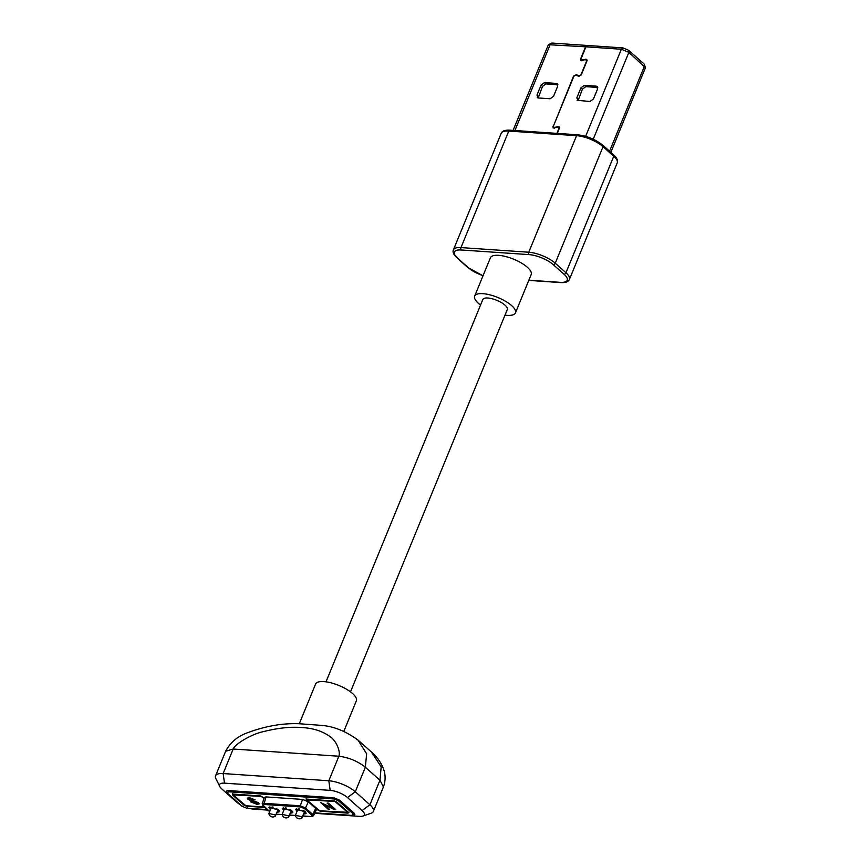 <?xml version="1.0" encoding="UTF-8"?>
<svg xmlns="http://www.w3.org/2000/svg" width="861" height="861" viewBox="0 0 861 861"><rect width="100%" height="100%" fill="white"/><g stroke="black" fill="none" stroke-linecap="round" stroke-linejoin="round"><path stroke-width="1.29" d="M264.93 807.457L246.343 806.187L244.04 805.229L232.362 794.832L232.718 794.057L260.635 795.962L264.166 798.007M269.611 811.622L262.982 805.724L262.196 803.765L264.359 797.447L266.017 796.92L302.577 799.417L308.324 801.817L306.139 799.858L306.494 799.083L334.412 800.988L336.716 801.946L348.393 812.343L348.038 813.128L320.12 811.223L315.632 808.307L316.374 809.781L313.479 815.808L312.801 814.463L315.632 808.307L308.324 801.817L305.504 807.962L312.801 814.463L311.208 816.529L302.781 815.948M314.889 812.859L352.472 815.432L353.182 813.871L338.577 800.87L333.971 798.965L228.283 791.754L227.573 793.304L242.178 806.305L246.784 808.221L267.362 809.62M269.644 811.514L262.896 805.057L263.262 805.831L263.886 804.454L266.017 796.92M300.446 806.94L304.536 808.651L305.504 807.962L300.252 805.788L300.446 806.94L263.886 804.454M296.991 811.482L295.538 809.222L305.16 811.686L306.139 813.57L303.524 814.162M270.408 809.674L268.955 807.403L278.577 809.878L279.556 811.751L276.93 812.353M283.7 810.578L282.247 808.318L291.868 810.782L292.848 812.666L290.222 813.258M277.662 809.168L277.619 810.664M271.097 807.984L272.119 806.897M276.672 808.565L277.834 810.158L275.305 816.131A3.971 3.971 0 0 1 268.901 813.505L274.853 814.797L275.455 815.948M268.933 813.268L271.301 807.478L273.238 807.166M290.953 810.083L290.921 811.568M284.388 808.888L285.411 807.801M289.963 809.48L291.126 811.062L288.607 817.046A3.971 3.971 0 0 1 282.193 814.409L288.144 815.701L288.747 816.852M282.225 814.183L284.604 808.382L286.53 808.07M304.245 810.987L304.213 812.472M297.68 809.803L298.702 808.716M303.255 810.384L304.417 811.966L301.899 817.95A3.971 3.971 0 0 1 295.484 815.324L301.436 816.605L302.039 817.767M295.517 815.087L297.895 809.286L299.822 808.974M622.912 47.904L587.482 45.482L585.932 46.828L621.362 49.249L628.853 52.36L628.67 50.293L622.912 47.904L621.362 49.249L585.641 136.329M593.229 139.213L628.853 52.36L645.438 67.675L644.243 64.166L628.67 50.293M551.793 43.05L548.382 44.697L585.598 46.806L587.148 45.461L551.793 43.05L550.244 44.395L514.921 130.517M587.88 46.117L587.148 45.461M577.483 75.725L578.936 76.511M542.505 86.444L541.042 85.142L544.475 82.613L556.432 83.431L557.659 86.272L553.58 96.238L550.147 98.767L538.19 97.95L542.505 86.444L545.928 83.915L557.896 84.733L556.432 83.431L557.39 83.808M578.086 100.672L582.391 89.157L585.814 86.638L597.782 87.456L596.318 86.154L597.265 86.531M645.438 67.675L610.847 152.375M513.091 130.388L548.382 44.707M587.116 60.302L585.62 59.624L580.82 60.528L580.895 59.161M585.62 59.624L586.632 60.948L580.906 74.918L578.883 76.037L576.343 74.541L577.796 75.833M573.856 76.274L576.343 74.541M573.609 76.059L553.246 126.556M559.467 127.729L557.971 127.041L553.171 127.945L552.988 126.33M557.971 127.041L559.23 128.59M558.983 128.375L556.927 133.38M585.598 46.806L580.626 58.925M541.042 85.142L536.963 95.108L538.416 96.41M536.963 95.108L538.19 97.95L537.232 97.573M558.358 126.987L559.144 126.847L559.316 128.397L557.261 133.401M558.003 126.675L553.462 127.622L554.097 128.181M554.699 128.031L553.322 126.352L573.943 76.08L576.074 74.885L578.624 76.392L581.24 74.939L586.965 60.97L586.793 59.431L585.652 59.258L581.11 60.195L581.745 60.765M582.348 60.604L580.971 58.935L585.932 46.828M582.391 89.157L580.927 87.865L584.35 85.336L596.318 86.154L597.545 88.995L593.455 98.961L590.033 101.49L577.118 100.296M580.927 87.865L576.838 97.831L578.301 99.133M578.065 100.672L576.838 97.831M326.018 681.826L482.827 299.488A13.227 4.52 22.3 0 1 487.756 298.003A13.227 4.52 22.3 0 1 501.403 302.598A13.227 4.52 22.3 0 1 507.301 309.519L350.492 691.867M505.02 315.104A22.042 7.545 -157.7 0 0 515.459 312.866A22.042 7.545 -157.7 0 0 511.671 305.623A22.042 7.545 -157.7 0 0 490.038 294.892A22.042 7.545 -157.7 0 0 474.669 296.141A22.042 7.545 -157.7 0 0 478.458 303.373A22.042 7.545 -157.7 0 0 480.546 305.063M515.459 312.866L531.183 274.53A22.042 7.545 -157.7 0 0 527.395 267.297A22.042 7.545 -157.7 0 0 505.762 256.556A22.042 7.545 -157.7 0 0 490.393 257.805L474.669 296.141M324.07 804.4L329.515 809.243L328.106 809.157L320.809 802.656L332.518 807.93L327.072 803.076L328.471 803.173L335.779 809.674L324.07 804.4L334.294 809.577M258.569 802.7L259.183 803.894L257.116 804.389L250.314 801.763L256.212 803.636L257.213 802.656L250.885 800.741L247.828 799.245L247.247 798.136L249.292 797.695L255.147 799.869L250.196 798.448L249.173 799.277L258.569 802.7M257.579 803.259L255.168 801.699M248.915 798.61L249.173 799.277M240.058 804.551A13.227 4.52 -157.7 0 1 236.441 801.968L221.837 788.967A13.227 4.52 -157.7 0 1 219.781 786.502L215.885 778.688A20.277 6.942 22.3 0 1 215.562 775.826A20.277 6.942 22.3 0 1 223.128 773.555L224.506 783.155L330.193 790.366L328.816 780.766A20.277 6.942 22.3 0 1 355.292 791.765L347.457 797.544L362.061 810.545L369.896 804.766A20.277 6.942 22.3 0 1 373.373 811.428A20.277 6.942 22.3 0 1 371.123 813.236L362.868 816.056A13.227 4.52 -157.7 0 0 362.061 810.545M249.841 808.522A13.227 4.52 -157.7 0 0 253.715 809.146L267.922 810.115M362.868 816.056A13.227 4.52 -157.7 0 1 359.392 816.357L314.685 813.311M347.457 797.544A13.227 4.52 -157.7 0 0 330.193 790.366M224.506 783.155A13.227 4.52 -157.7 0 0 219.781 786.502M371.425 751.997L381.186 766.828L379.959 780.238L369.896 804.766L355.292 791.765L365.355 767.237L366.635 753.762L357.939 739.997M371.672 752.213C376.558 756.324 380.368 761.565 383.123 767.958C385.642 774.104 385.75 780.41 383.436 786.889L379.959 780.238L365.355 767.237C357.627 761.156 348.802 757.486 338.868 756.227L328.816 780.766L223.128 773.555L233.191 749.016L338.868 756.227C340.741 751.653 336.285 739.954 328.902 735.843C321.562 730.849 312.532 728.094 301.791 727.567C291.007 726.619 278.469 727.911 264.198 731.43C250.885 734.132 234.676 744.421 233.191 749.016L225.625 751.287C230.167 742.871 236.904 736.908 245.815 733.389C264.542 726.178 282.516 722.971 299.757 723.778L321.175 725.36C333.691 726.286 346.09 731.29 358.37 740.374M343.819 731.387L356.368 700.789A22.042 7.545 -157.7 0 0 352.59 693.557A22.042 7.545 -157.7 0 0 330.947 682.816A22.042 7.545 -157.7 0 0 315.578 684.064L299.284 723.778M259.215 803.819L257.116 804.389M257.181 804.228L250.379 801.613M257.633 803.184L257.278 802.495M255.233 801.548L250.885 800.741M250.949 800.59L247.828 799.245M247.893 799.083L247.29 798.061M254.931 799.697L253.737 799.772M253.801 799.611L250.196 798.448M250.26 798.298L249.238 799.126M329.322 809.082L328.106 809.157M328.17 808.996L321.067 802.667M327.331 803.098L332.518 807.93M335.586 809.501L334.359 809.415M262.196 803.765L263.703 803.291L300.252 805.788L302.577 799.417M227.229 792.486L227.573 793.304L227.229 792.486M228.283 791.754L228.111 790.549L226.475 791.044L227.304 793.196L241.909 806.197L247.042 808.328L267.48 809.727M333.971 798.965L333.799 797.76L228.111 790.549M338.577 800.87L339.557 800.149L333.799 797.76M353.182 813.871L354.162 813.15L339.557 800.149M352.472 815.432L353.268 815.098L352.472 815.432M314.846 812.956L352.719 815.539L354.915 814.603L354.162 813.15M246.784 808.221L247.581 807.887L246.784 808.221M242.178 806.305L241.833 805.487L242.178 806.305M311.994 816.239L311.208 816.529L311.994 816.239M295.506 815.453L289.49 815.044M282.214 814.549L276.198 814.14M311.843 815.141L304.536 808.651M609.566 151.235L644.426 66.232L644.243 64.166M544.475 82.613L545.928 83.915M584.35 85.336L585.814 86.638M483.064 275.681A18.522 6.328 22.3 0 1 468.287 267.674L457.578 258.139A18.522 6.328 22.3 0 1 461.313 249.991L529.117 254.619A18.522 6.328 22.3 0 1 553.289 264.671L563.998 274.196A18.522 6.328 22.3 0 1 560.263 282.343L528.858 280.202M528.783 280.395L560.769 282.58A1.765 1.152 -86.1 0 1 560.263 282.343M563.998 274.196A1.765 1.184 -48.3 0 0 565.957 272.754A20.277 6.942 22.3 0 1 569.433 279.416C568.529 281.751 565.645 282.806 560.769 282.58M529.117 254.619A1.765 1.152 -86.1 0 1 528.772 252.219L576.558 135.683A1.765 1.152 -86.1 0 1 577.656 134.79C587.137 135.941 595.543 139.439 602.883 145.283A1.765 1.184 131.7 0 1 603.044 146.693L555.248 263.229L565.957 272.754L613.753 156.228L603.044 146.693A20.277 6.942 -157.7 0 0 576.558 135.683L508.765 131.066A20.277 6.942 -157.7 0 0 501.199 133.337C502.103 130.99 504.987 129.936 509.852 130.172A1.765 1.152 93.9 0 0 508.765 131.066L460.969 247.591L528.772 252.219A20.277 6.942 22.3 0 1 555.248 263.229A1.765 1.184 131.7 0 1 553.289 264.671M501.199 133.337L453.403 249.862A20.277 6.942 22.3 0 1 460.969 247.591A1.765 1.152 93.9 0 0 461.313 249.991M457.578 258.139A1.765 1.184 131.7 0 1 457.04 257.923L467.738 267.459A1.765 1.184 -48.3 0 0 468.287 267.674M613.592 154.819C616.982 157.972 618.198 160.652 617.229 162.88A20.277 6.942 -157.7 0 0 613.753 156.228A1.765 1.184 -48.3 0 0 613.592 154.819L602.883 145.283M347.736 812.3L334.897 801.43L306.807 799.912L319.635 810.782L347.736 812.3A0.883 0.592 -48.3 0 0 348.199 812.171M264.026 798.427L261.12 796.393L233.03 794.875L245.859 805.756L264.445 807.015M319.635 810.782A0.883 0.581 93.9 0 0 319.894 810.901L347.812 812.806A0.883 0.581 -86.1 0 1 347.553 812.687M318.075 809.943A0.883 0.592 -48.3 0 0 318.215 810.201L319.894 810.901A0.883 0.581 93.9 0 0 320.163 810.825M233.03 794.875A0.883 0.592 131.7 0 1 232.75 794.768L246.117 805.864L264.564 807.123M306.807 799.912A0.883 0.592 131.7 0 1 306.527 799.804L318.215 810.201A0.883 0.592 -48.3 0 0 318.484 810.309M276.166 814.226L282.225 814.646M289.457 815.141L295.517 815.55M302.749 816.045L311.467 816.637L313.479 815.808M279.265 810.631L277.5 810.965M269.945 806.811L270.978 808.285M292.568 811.536L290.792 811.869M283.247 807.715L284.27 809.189M305.859 812.44L304.084 812.773M296.539 808.619L297.562 810.093M453.403 249.862C452.434 252.09 453.639 254.781 457.04 257.923M483.021 275.789L467.738 267.459M509.852 130.172L577.656 134.79M617.229 162.88L569.433 279.416M347.812 812.806L349.017 812.16M215.562 775.826L225.625 751.287M383.436 786.889L373.373 811.428M358.402 740.406L371.694 752.234M232.373 793.487L232.75 794.768M306.15 798.513L306.527 799.804"/></g></svg>
